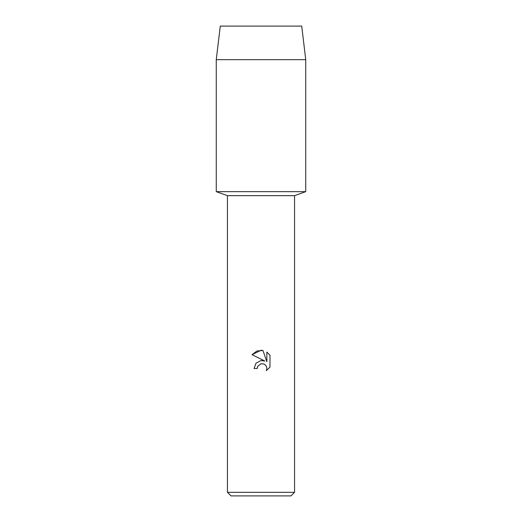 <?xml version="1.0" encoding="UTF-8"?>
<svg xmlns="http://www.w3.org/2000/svg" width="522" height="522" viewBox="0 0 522 522"><rect width="100%" height="100%" fill="white"/><g stroke="black" fill="none" stroke-linecap="round" stroke-linejoin="round"><path stroke-width="0.78" d="M301.716 26.1L220.284 26.1L301.716 26.1L305.742 59.658L305.742 191.646L261 191.646L305.742 191.646L294.558 195.652L294.558 492.318L227.442 492.318L231.024 495.9L290.976 495.9L294.558 492.318M227.442 492.318L227.442 195.652L294.558 195.652M261 363.756L257.738 366.3L257.229 368.493L254.051 368.493L256.021 363.201L261 360.552L264.85 361.022L252.028 354.699L261 350.275L262.944 350.484L266.866 361.759L266.866 352.102L269.972 355.247L269.972 367.162L266.364 370.62L266.873 368.46L266.507 366.614L265.463 365.054L263.897 364.004L261 363.756L263.897 364.004L265.463 365.054L266.507 366.614L266.873 368.46L266.364 370.62L269.972 367.162M257.229 368.493L257.548 366.725M264.85 361.022L262.024 360.493M261 360.552L256.021 363.201L254.051 368.493M257.738 366.3L260.941 363.769M269.972 355.247L266.866 352.102M262.944 350.484L256.857 351.019L252.028 354.699M220.284 26.1L216.258 59.658L216.258 191.646L261 191.646L216.258 191.646L227.442 195.652M216.258 59.658L305.742 59.658"/></g></svg>
